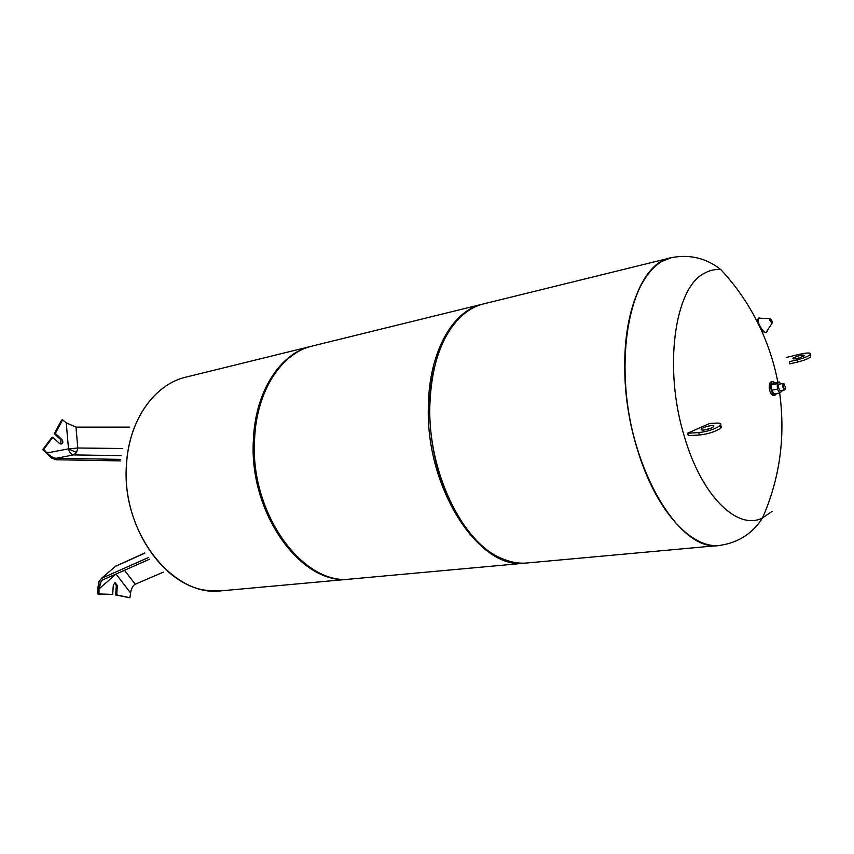 <?xml version="1.0" encoding="UTF-8"?>
<svg xmlns="http://www.w3.org/2000/svg" width="854" height="854" viewBox="0 0 854 854"><rect width="100%" height="100%" fill="white"/><g stroke="black" fill="none" stroke-linecap="round" stroke-linejoin="round"><path stroke-width="1.28" d="M130.715 591.993L129.936 597.768L116.731 594.886L117.329 585.481L115.098 582.727L113.304 584.958L112.707 594.384L98.007 594.064L97.954 587.317L98.947 581.595L101.594 578.318L148.361 557.566M112.707 594.384L99.032 593.968L98.947 581.595L99.021 588.94L115.984 574.048M114.585 582.866L116.293 585.588L115.696 594.982L129.936 597.768M116.027 574.016L130.566 592.922C131.335 588.459 132.882 585.566 135.231 584.232L163.37 572.148M149.706 559.124L102.672 579.93L101.242 581.083L99.021 588.94M115.696 594.982L116.731 594.886M98.007 594.064L99.032 593.968M120.371 460.882L56.375 459.762L51.848 458.224L47.023 452.962C50.226 456.228 53.311 458 56.279 458.299L73.508 454.915L76.561 452.535L77.81 448.008L75.974 427.107L66.238 422.837L68.512 448.841L77.81 448.008L122.517 448.51M43.703 449.385L51.816 458.235L42.7 449.599L43.703 449.385L52.873 437.269L59.513 443.482L61.307 444.037C63.1 443.066 63.313 441.593 61.958 439.629L55.339 433.426L62.598 419.88L67.103 423.488M52.873 437.269L51.87 437.494L42.7 449.599M62.598 419.88L61.595 420.125L54.325 433.651L60.944 439.853L60.783 444.069M54.325 433.651L55.339 433.426M56.279 458.299L120.563 459.377M75.974 427.107L129.627 427.128M126.531 464.266C120.681 532.138 173.373 598.067 221.816 590.787C173.373 598.067 120.681 532.138 126.531 464.266C128.997 419.784 154.702 384.193 185.991 377.126C154.702 384.193 128.997 419.784 126.531 464.266M186.001 377.116L311.304 346.286C280.347 353.193 255.175 391.367 253.403 439.906C248.599 514.012 302.497 586.677 350.332 579.076L350.909 579.023M719.719 545.428L719.762 545.418C691.206 549.122 655.381 510.009 637.404 449.14C612.425 369.921 627.402 276.749 663.163 260.876L671.479 257.641C644.343 263.374 623.623 308.337 624.797 368.608C624.701 460.744 678.129 553.648 719.687 545.428C691.132 549.133 655.306 510.019 637.33 449.151C609.98 362.833 630.775 263.523 671.436 257.652L483.599 303.885C475.422 305.892 467.811 310.183 460.786 316.749C441.571 335.633 431.249 365.395 429.829 406.045C427.907 471.824 462.42 542.503 501.277 558.26C510.062 562.167 518.645 563.747 527.035 562.978L719.676 545.428M434.633 366.601C431.526 379.005 429.84 392.381 429.583 406.696C429.669 449.46 439.906 487.122 460.285 519.659M482.894 304.056L482.19 304.227C452.535 310.707 428.921 352.232 428.366 406.323C425.484 488.947 479.895 571.059 525.584 563.106L526.31 563.042M482.19 304.227L312.447 345.998C281.5 352.916 256.328 391.111 254.567 439.693C249.774 513.841 303.672 586.57 351.496 578.969L525.584 563.106M311.87 346.148L311.304 346.286M772.037 511.397L762.483 517.994C737.482 530.836 701.465 496.153 684.214 435.999C663.27 367.871 674.681 287.777 704.166 273.387C709.46 270.344 715.022 269.095 720.84 269.629L720.84 269.629C706.471 258.164 690.021 254.161 671.511 257.63M797.807 358.338L799.888 357.773M799.152 355.659L793.046 358.082C792.373 359.064 794.006 359.15 797.946 358.306L804.073 355.894C804.746 354.89 803.112 354.816 799.152 355.659M711.617 425.57C707.304 426.093 703.931 427.203 701.486 428.9C700.664 429.765 701.273 430.16 703.333 430.085C707.635 429.573 711.03 428.462 713.496 426.765C714.328 425.879 713.709 425.484 711.617 425.57M704.486 429.978L711.201 428.1M720.103 425.623C721.854 426.007 722.089 426.808 720.829 428.035C715.609 431.644 708.489 433.971 699.447 435.017L688.303 435.636L687.598 433.224L698.732 432.594C707.774 431.526 714.905 429.199 720.125 425.612C721.886 423.755 720.562 422.922 716.143 423.104L709.439 423.531L687.598 433.224M810.307 355.264L810.756 356.876C808.46 358.669 804.169 360.367 797.871 361.957L789.886 363.868L789.288 361.69L797.273 359.79C803.571 358.189 807.863 356.492 810.158 354.698C811.567 352.606 808.119 352.446 799.814 354.218L786.662 357.378M783.289 383.51L779.019 384.236L778.058 386.777L780.108 390.684L784.378 389.979L782.328 386.061L783.289 383.51L784.185 383.948M785.072 389.275L784.378 389.979M776.702 393.448L775.08 395.242L773.564 395.487C771.205 395.103 769.753 392.338 769.208 387.214C769.187 384.054 769.87 382.261 771.279 381.823L772.785 381.567L774.92 382.741M775.08 395.242C772.721 394.847 771.269 392.093 770.724 386.958C770.703 383.798 771.386 382.005 772.785 381.567M785.531 387.278L784.762 389.499L782.904 386.083L783.812 383.841L785.531 387.278M781.89 390.385L781.922 391.207L779.777 392.947L777.407 389.189L777.193 383.692L779.35 381.984L780.599 383.969M777.407 389.189L771.781 390.129L774.162 393.875L779.777 392.947M771.781 390.129L771.568 384.652L777.193 383.692M771.568 384.652L773.745 382.944L779.35 381.984M101.594 578.318L115.45 566.33L101.37 578.436M144.838 553.168L115.45 566.33L144.71 553.008M135.231 584.232L124.492 570.28M116.293 585.588L117.329 585.481M76.561 452.535L68.512 448.841L47.023 452.962M121.119 455.62L73.508 454.915C71.117 454.509 69.452 452.481 68.512 448.841M60.944 439.853L61.958 439.629M185.991 377.126L185.958 377.126C154.659 384.204 128.954 419.794 126.488 464.277C121.503 524.751 163.093 586.431 207.757 590.477L221.805 590.787L350.332 579.076M698.732 432.594L699.447 435.017M797.273 359.79L797.871 361.957M765.622 332.644C763.166 332.387 760.7 329.441 758.256 323.815M767.266 331.085L766.273 332.729C763.647 332.11 761.127 328.982 758.715 323.356C757.658 320.239 757.701 318.457 758.832 318.008L759.516 318.051M772.358 322.31L772.08 323.186L769.753 320.282L769.774 318.627L770.511 318.969M772.155 321.307C772.347 323.303 771.685 322.961 770.169 320.271C769.966 318.264 770.628 318.617 772.155 321.307M758.203 323.677L758.042 318.894M116.048 565.86L115.162 566.458M102.437 580.047L101.242 581.083M221.773 590.787L205.931 590.53M719.762 545.418C738.39 542.664 752.63 533.526 762.483 517.994C779.851 478.528 785.573 436.853 779.659 392.957M793.259 358.829L793.046 358.082M701.486 428.9L701.817 430.032M720.125 425.612L720.829 428.035M810.756 356.876L810.158 354.698M777.866 382.24C774.151 363.035 768.152 344.642 759.846 327.071M758.598 324.467C748.584 304.131 736.009 285.855 720.84 269.629M765.824 332.697L772.08 323.186L769.774 318.627L758.544 318.136"/></g></svg>
